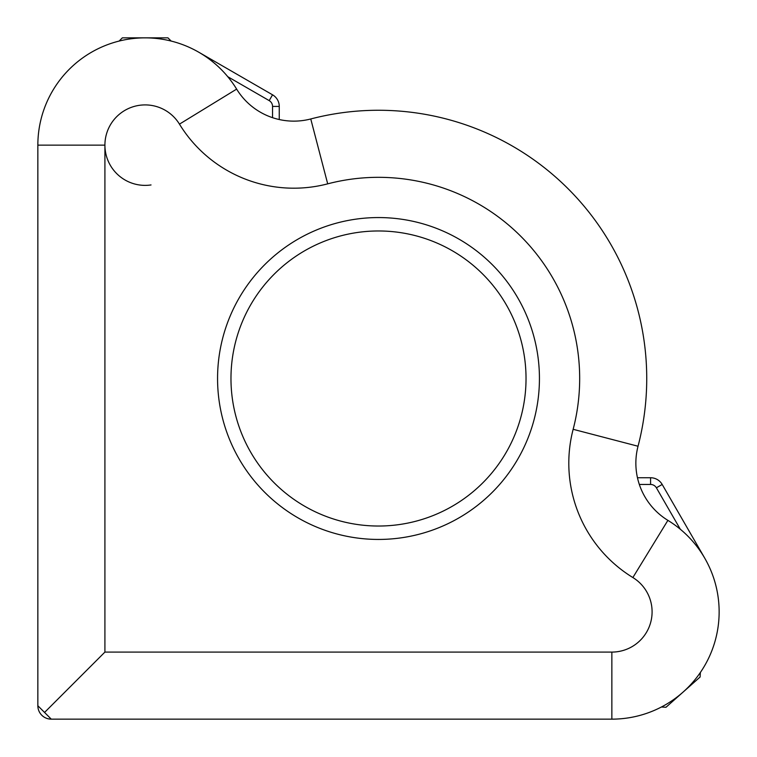 <?xml version="1.0" encoding="UTF-8"?>
<svg xmlns="http://www.w3.org/2000/svg" width="757" height="757" viewBox="0 0 757 757"><rect width="100%" height="100%" fill="white"/><g stroke="black" fill="none" stroke-linecap="round" stroke-linejoin="round"><path stroke-width="1.14" d="M638.037 446.242A67.061 67.061 0 0 0 667.892 520.362A107.295 107.295 0 0 1 611.855 719.15L51.258 719.15A13.408 13.408 0 0 1 37.85 705.742L37.85 145.145A107.295 107.295 0 0 1 236.638 89.108A67.061 67.061 0 0 0 310.758 118.963A268.224 268.224 0 0 1 638.037 446.242L573.153 429.304A201.173 201.173 0 0 0 327.696 183.847A134.112 134.112 0 0 1 179.456 124.129A40.235 40.235 0 0 0 104.911 145.145L104.911 652.089L611.855 652.089A40.235 40.235 0 0 0 632.871 577.544A134.112 134.112 0 0 1 573.153 429.304M539.438 378.5A160.938 160.938 0 0 1 378.5 539.438A160.938 160.938 0 0 1 217.562 378.5A160.938 160.938 0 0 1 378.5 217.562A160.938 160.938 0 0 1 539.438 378.5M37.85 705.742L51.258 719.15M104.911 652.089L44.559 712.441M179.456 124.129A40.235 40.235 0 0 1 179.456 124.139A40.235 40.235 0 0 0 179.456 124.129A40.235 40.235 0 0 1 179.456 124.139L236.638 89.108M680.297 529.228L656.385 487.801A6.709 6.709 0 0 0 650.575 484.452L639.324 484.452M637.46 477.743L650.575 477.743A13.408 13.408 0 0 1 662.186 484.452L704.776 558.212M198.788 52.224L272.548 94.814A13.408 13.408 0 0 1 279.257 106.425L279.257 119.54M272.548 117.676L272.548 106.425A6.709 6.709 0 0 0 269.199 100.615L227.772 76.703M230.97 378.5A147.53 147.53 0 0 0 378.5 526.03A147.53 147.53 0 0 0 526.03 378.5A147.53 147.53 0 0 0 378.5 230.97A147.53 147.53 0 0 0 230.97 378.5M145.145 185.38A40.235 40.235 0 0 1 104.911 145.145A40.235 40.235 0 0 0 151.031 184.945M119.142 41.048L122.341 37.85L167.94 37.85L171.139 41.048M700.357 672.509L700.093 677.023L665.971 707.275L661.457 707M667.892 520.362L632.871 577.544M611.855 719.15L611.855 652.089M104.911 145.145L37.85 145.145M310.758 118.963L327.696 183.847M662.186 484.452L656.385 487.801M650.575 477.743L650.575 484.452M272.548 106.425L279.257 106.425M269.199 100.615L272.548 94.814"/></g></svg>
